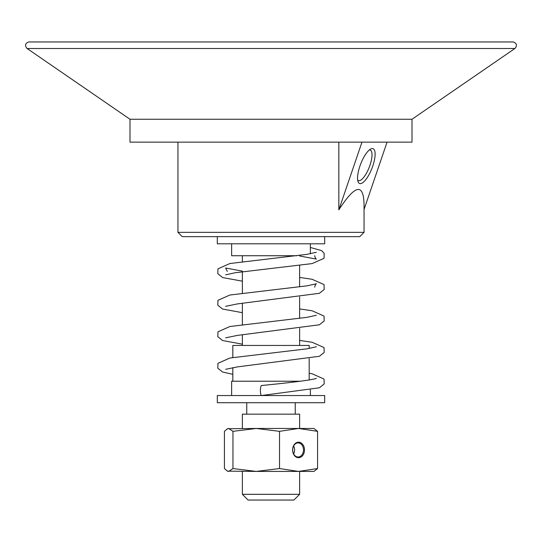 <?xml version="1.0" encoding="UTF-8"?>
<svg xmlns="http://www.w3.org/2000/svg" width="542" height="542" viewBox="0 0 542 542"><rect width="100%" height="100%" fill="white"/><g stroke="black" fill="none" stroke-linecap="round" stroke-linejoin="round"><path stroke-width="0.81" d="M292.687 449.948A7.039 5.4 -90 0 1 298.086 442.909A7.039 5.4 -90 0 1 303.493 449.948A7.039 5.4 -90 0 1 298.086 456.987A7.039 5.4 -90 0 1 292.687 449.948M292.599 449.948A7.757 5.948 90 0 0 301.521 456.662A7.757 5.948 90 0 0 301.521 443.227A7.757 5.948 90 0 0 292.599 449.948M293.635 453.925A7.039 5.4 90 0 0 294.584 449.948A7.039 5.4 90 0 0 293.635 445.964M317.571 468.552L313.947 471.418L256.244 471.418L279.53 468.552L298.547 471.418L317.571 468.552L317.571 431.337L298.547 428.471L279.53 431.337L256.244 428.471L313.947 428.471L317.571 431.337M279.53 468.552L279.53 431.337M256.244 471.418L227.403 471.14L228.69 471.418L232.958 468.552L256.244 471.418M227.403 428.749L256.244 428.471L232.958 431.337L228.69 428.471L227.403 428.749L224.429 431.337L224.429 468.552L227.403 471.14M232.958 468.552L232.958 431.337M242.369 428.471L242.369 414.156L299.631 414.156L299.631 428.471M261.359 395.545L260.641 393.987L260.37 390.748L260.648 387.042L261.339 385.525C285.912 383.16 314.719 379.834 316.392 378.241M261.38 395.545L319.414 387.781L324.197 383.926L324.028 379.054L312.097 373.756L309.177 373.255M391.968 142.133L150.032 142.133M129.992 119.254L129.992 142.133L412.008 142.133L412.008 119.254L514.9 48.502L27.1 48.502L129.992 119.254L412.008 119.254M297.89 494.324L242.369 494.324L248.094 500.049L293.906 500.049L299.631 494.324L297.89 494.324M321.413 402.706L324.685 402.706L324.685 395.545L217.315 395.545L217.315 402.706L321.413 402.706M231.63 395.545L231.63 381.229L300.62 381.229M232.823 357.51L232.823 345.444L309.177 345.444L309.177 348.472M231.63 243.798L231.63 255.729L296.86 255.729M217.315 236.644L217.315 243.798L324.685 243.798L324.685 236.644M364.055 232.349L177.945 232.349L182.241 236.644L359.759 236.644L364.055 232.349L364.055 204.93C363.696 182.79 355.288 184.429 338.831 209.856L338.831 142.16M364.055 209.483L387.063 142.16M361.975 142.16L338.831 209.856M359.915 166.103A18.672 6.03 111.2 0 0 358.072 181.726A18.672 6.03 111.2 0 0 371.954 168.284A18.672 6.03 111.2 0 0 370.755 148.996A18.672 6.03 111.2 0 0 359.915 166.103M369.366 149.938A16.382 5.291 -68.8 0 1 370.233 150.046A16.382 5.291 -68.8 0 1 369.244 167.234A16.382 5.291 -68.8 0 1 358.391 180.601A16.382 5.291 -68.8 0 1 357.679 180.093M27.1 48.502C24.614 45.582 25.142 43.401 28.685 41.951L513.315 41.951C516.858 43.401 517.386 45.582 514.9 48.502M316.372 346.758L306.935 348.838L229.91 358.011L217.972 363.303L217.803 368.174L222.586 372.029L232.823 374.319M299.631 340.423L312.084 342.259L324.028 347.558L324.197 352.429L319.414 356.284L237.437 366.893L225.621 369.326M316.372 315.268L306.935 317.341L229.91 326.514L217.972 331.812L217.803 336.677L222.586 340.539L242.369 344.17M299.631 308.926L312.097 310.769L324.028 316.067L324.197 320.932L319.414 324.787L237.423 335.396L225.628 337.829M314.665 287.179C315.349 284.713 315.925 283.574 316.392 283.764L306.941 285.844L229.903 295.024L217.972 300.315L217.803 305.187L222.586 309.042L242.369 312.673M227.335 271.434L225.607 268.012L242.369 271.129M299.631 277.436L312.104 279.272L324.028 284.57L324.197 289.442L319.414 293.297L237.423 303.906L225.621 306.338M316.372 252.281L306.941 254.354L229.896 263.527L217.972 268.825L217.803 273.69L222.586 277.551L242.369 281.176M225.607 274.848L235.052 272.768L312.097 263.595L324.028 258.297L324.197 253.426L321.677 250.641L310.37 247.477M299.631 255.987L316.392 259.103C315.925 259.293 315.349 258.155 314.665 255.688M242.369 471.418L242.369 494.324M299.631 471.418L299.631 494.324M295.241 414.156L295.241 402.706M246.759 414.156L246.759 402.706M310.37 395.545L310.37 389.874M309.177 379.962L309.177 358.574M232.823 381.229L232.823 367.618M299.631 345.444L299.631 328.418M299.631 318.371L299.631 296.928M299.631 286.874L299.631 265.431M242.369 345.444L242.369 334.726M242.369 324.678L242.369 303.229M242.369 293.181L242.369 271.738M242.369 261.684L242.369 255.729M310.37 253.771L310.37 243.798M177.945 232.349L177.945 142.16"/></g></svg>
